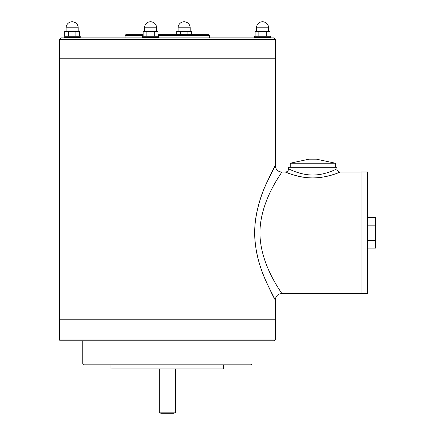 <?xml version="1.0" encoding="UTF-8"?>
<svg xmlns="http://www.w3.org/2000/svg" width="435" height="435" viewBox="0 0 435 435"><rect width="100%" height="100%" fill="white"/><g stroke="black" fill="none" stroke-linecap="round" stroke-linejoin="round"><path stroke-width="0.65" d="M59.41 39.471L61.02 37.861L273.686 37.861L275.301 39.471L59.41 39.471L59.41 58.807L275.301 58.807L59.41 58.807L59.41 319.807L275.301 319.807L59.41 319.807L59.41 339.947L275.301 339.947L275.301 299.987L272.076 293.995M209.648 37.861L209.648 35.447L158.025 35.447M143.142 35.447L125.062 35.447L125.062 37.861M209.648 35.447L208.838 34.637L158.025 34.637M143.142 34.637L125.867 34.637L125.062 35.447M361.088 293.625L361.088 171.988L367.537 171.988L367.537 293.625L361.088 293.625M367.537 217.5L375.59 217.5L375.59 248.113L367.537 248.113M367.537 225.151L375.59 225.151M367.537 240.457L375.59 240.457M290.232 167.236L290.232 163.207L309.095 159.177L316.479 159.177L335.341 163.207L335.341 167.236M335.282 163.207L290.286 163.207M270.483 36.252L254.497 36.252L254.497 37.66L270.608 37.66L270.483 36.252M149.167 36.252L142.511 36.252L142.511 37.66L158.623 37.66L158.623 36.252L149.167 36.252M80.214 36.252L64.103 36.252L64.103 37.66L80.214 37.66L80.214 36.252M255.127 36.252L255.127 31.418L270.01 31.418L270.01 36.252M268.596 31.418L268.596 27.791A6.041 6.041 0 0 0 262.55 21.75C266.22 22.109 268.237 24.121 268.596 27.791L256.509 27.791L256.509 31.418M266.285 31.418L266.285 36.252M258.847 31.418L258.847 36.252M176.713 34.637L176.713 31.418L191.596 31.418L191.596 34.637M190.182 31.418L190.182 27.791A6.041 6.041 0 0 0 184.141 21.75C187.811 22.109 189.823 24.121 190.182 27.791L178.1 27.791L178.1 31.418M187.876 31.418L187.876 34.637M180.433 31.418L180.433 34.637M64.728 36.252L64.728 31.418L79.61 31.418L79.61 36.252M78.197 31.418L78.197 27.791A6.041 6.041 0 0 0 72.156 21.75C75.826 22.109 77.838 24.121 78.197 27.791L66.115 27.791L66.115 31.418M75.891 31.418L75.891 36.252M68.453 31.418L68.453 36.252M143.142 36.252L143.142 31.418L158.025 31.418L158.025 36.252M156.611 31.418L156.611 27.791A6.041 6.041 0 0 0 150.57 21.75C154.24 22.109 156.252 24.121 156.611 27.791L144.529 27.791L144.529 31.418M154.305 31.418L154.305 36.252M146.861 31.418L146.861 36.252M251.936 364.111L82.77 364.111L83.574 364.916L251.131 364.916L251.936 364.111L251.936 340.752M59.41 339.947L60.215 340.752L274.49 340.752L275.301 339.947M110.963 364.916L110.963 368.945L223.742 368.945L223.742 364.916M175.408 412.82L173.799 413.25L160.912 413.25L159.297 412.82L175.408 412.82L175.408 368.945M254.72 232.807C254.883 219.816 256.519 213.036 258.868 203.939C261.196 196.038 263.735 189.122 266.476 183.189L275.295 165.632C274.202 166.986 270.624 174.321 264.562 187.637C259.418 198.92 254.339 218.81 254.72 232.807C254.948 254.633 261.098 269.787 266.47 282.418L275.295 299.976C274.202 298.627 270.624 291.292 264.567 277.981C259.396 266.204 254.383 247.542 254.72 232.807M361.088 172.064L340.175 172.064C338.218 171.874 337.147 170.803 336.951 168.845L336.951 167.236L288.617 167.236L288.617 168.845C288.427 170.803 287.35 171.874 285.398 172.064L281.744 172.064C277.829 171.684 275.681 169.536 275.301 165.621L275.301 39.471M259.934 232.807L259.934 232.807C260.081 265.698 282.717 293.799 281.739 293.543C282.228 293.125 260.054 265.306 259.934 232.807C260.081 199.915 282.723 171.809 281.739 172.07C282.223 172.488 260.054 200.307 259.934 232.807M312.787 177.915C325.347 178.35 341.35 171.743 340.148 172.075C339.382 172.021 329.366 177.676 312.787 177.915C302.428 177.779 297.295 176.001 291.706 174.381L285.583 172.14C286.045 172.581 301.14 178.279 312.787 177.915M312.787 175.006C300.155 175.109 288.889 168.883 288.628 168.851C288.084 168.443 299.671 175.098 312.787 175.006C325.429 175.109 336.695 168.872 336.94 168.851C337.473 168.454 325.891 175.098 312.787 175.006M335.423 169.568L335.113 169.71M334.673 169.906L334.265 170.085M333.77 170.302L333.281 170.515M332.731 170.743L332.182 170.966M331.562 171.211L330.904 171.466M330.214 171.722L329.491 171.983M262.55 21.75A6.041 6.041 0 0 0 256.509 27.791M184.141 21.75A6.041 6.041 0 0 0 178.1 27.791M72.156 21.75A6.041 6.041 0 0 0 66.115 27.791M150.57 21.75A6.041 6.041 0 0 0 144.529 27.791M82.77 364.111L82.77 340.752M159.297 412.82L159.297 368.945M361.088 293.543L281.744 293.543C277.829 293.929 275.681 296.077 275.301 299.987"/></g></svg>
